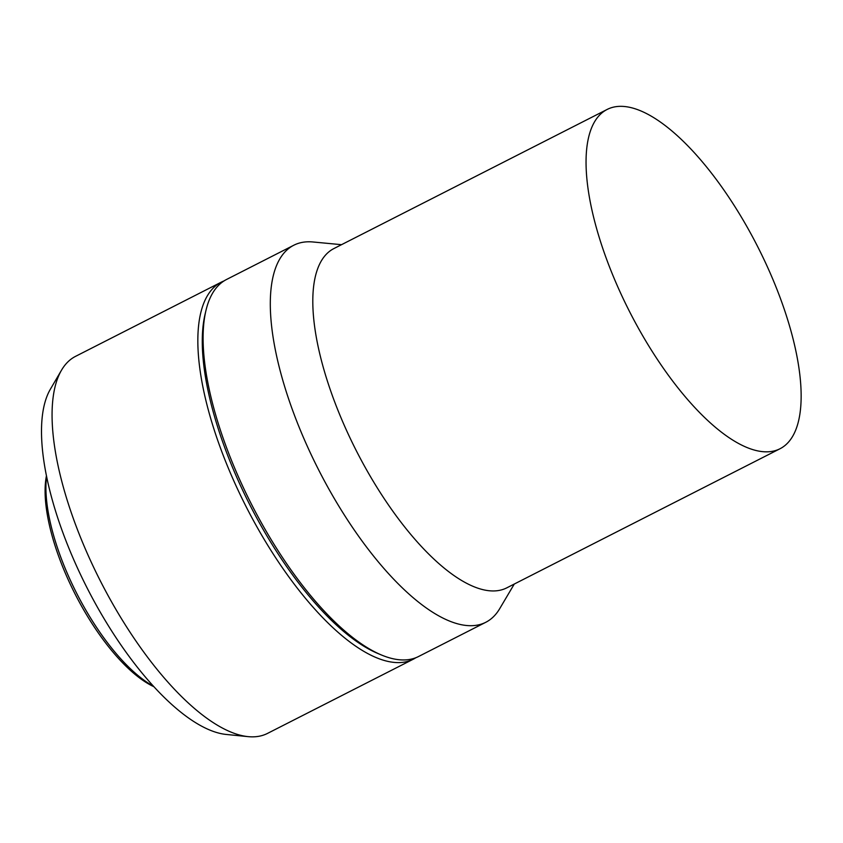 <?xml version="1.0" encoding="UTF-8"?>
<svg xmlns="http://www.w3.org/2000/svg" width="843" height="843" viewBox="0 0 843 843"><rect width="100%" height="100%" fill="white"/><g stroke="black" fill="none" stroke-linecap="round" stroke-linejoin="round"><path stroke-width="1.26" d="M46.46 475.737A131.16 49.484 63 0 0 66.397 575.632A131.16 49.484 63 0 0 153.858 686.687M46.607 476.453A134.343 50.675 63 0 0 67.735 574.399A134.343 50.675 63 0 0 153.373 686.16M224.038 280.919A211.561 79.811 63 0 0 221.351 282.12L75.564 356.347A211.561 79.811 63 0 0 61.528 370.151L50.422 389.129A199.338 75.196 63 0 0 73.878 559.984A199.338 75.196 63 0 0 226.23 734.453L248.105 736.634A211.561 79.811 63 0 0 267.526 733.399L413.323 659.184A211.561 79.811 63 0 0 415.873 657.719M61.528 370.151A211.561 79.811 63 0 0 86.429 551.47A211.561 79.811 63 0 0 248.105 736.634M221.351 282.12A211.561 79.811 63 0 0 232.215 477.254A211.561 79.811 63 0 0 413.323 659.184M341.52 244.681L313.006 241.983A211.561 79.811 63 0 0 293.807 245.229L226.588 279.454A211.561 79.811 63 0 0 205.945 310.551L205.07 314.249A208.379 78.61 63 0 0 236.114 475.821A208.379 78.61 63 0 0 377.759 653.441L381.257 654.916A211.561 79.811 63 0 0 418.56 656.507L485.779 622.292A211.561 79.811 63 0 0 499.699 608.678L514.283 584.03M205.945 310.551A211.561 79.811 63 0 0 237.452 474.588A211.561 79.811 63 0 0 381.257 654.916M293.807 245.229A211.561 79.811 63 0 0 304.681 440.362A211.561 79.811 63 0 0 485.779 622.292M607.213 109.411L333.965 248.527A190.402 71.824 63 0 0 343.744 424.145A190.402 71.824 63 0 0 506.738 587.877L779.986 448.761A190.402 71.824 63 0 0 770.207 273.143A190.402 71.824 63 0 0 607.213 109.411A190.402 71.824 63 0 0 616.992 285.029A190.402 71.824 63 0 0 779.986 448.761"/></g></svg>

